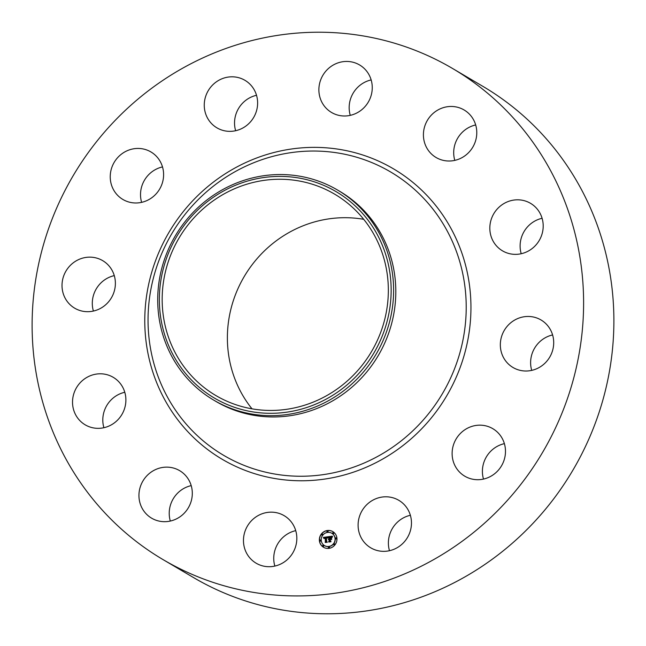 <?xml version="1.0" encoding="UTF-8"?>
<svg xmlns="http://www.w3.org/2000/svg" width="646" height="646" viewBox="0 0 646 646"><rect width="100%" height="100%" fill="white"/><g stroke="black" fill="none" stroke-linecap="round" stroke-linejoin="round"><path stroke-width="0.97" d="M286.727 517.406A27.584 26.365 120.5 0 1 292 554.195A27.584 26.365 120.5 0 1 256.139 563.199A27.584 26.365 120.5 0 1 253.571 561.455A27.584 26.365 120.5 0 1 248.298 524.665A27.584 26.365 120.5 0 1 284.159 515.669A27.584 26.365 120.5 0 1 286.727 517.406M274.849 566.074A27.584 26.365 120.5 0 1 295.731 530.641M452.612 68.516L482.893 86.362A285.048 272.45 120.5 0 1 554.211 498.171A285.048 272.45 120.5 0 1 193.388 577.484L163.107 559.638A285.048 272.45 120.5 0 1 91.789 147.829A285.048 272.45 120.5 0 1 452.612 68.516A285.048 272.45 120.5 0 1 523.93 480.325A285.048 272.45 120.5 0 1 163.107 559.638M170.318 521.047A27.584 26.365 120.5 0 1 191.2 485.622M103.901 427.709A27.584 26.365 120.5 0 1 103.085 416A27.584 26.365 120.5 0 1 124.791 392.275M93.395 311.057A27.584 26.365 120.5 0 1 98.071 286.178A27.584 26.365 120.5 0 1 114.285 275.624M141.619 202.351A27.584 26.365 120.5 0 1 157.382 168.614A27.584 26.365 120.5 0 1 162.501 166.918M235.637 130.718A27.584 26.365 120.5 0 1 256.519 95.293M350.269 115.359A27.584 26.365 120.5 0 1 371.151 79.926M454.8 160.378A27.584 26.365 120.5 0 1 475.682 124.953M521.209 253.725A27.584 26.365 120.5 0 1 520.393 242.008A27.584 26.365 120.5 0 1 542.099 218.291M531.715 370.376A27.584 26.365 120.5 0 1 536.39 345.497A27.584 26.365 120.5 0 1 552.605 334.943M483.499 479.082A27.584 26.365 120.5 0 1 499.261 445.344A27.584 26.365 120.5 0 1 504.381 443.649M389.481 550.707A27.584 26.365 120.5 0 1 410.363 515.282M252.005 408.829A116.91 111.742 120.5 0 1 251.851 265.118A116.91 111.742 120.5 0 1 363.714 219.317M363.868 363.036A116.91 111.742 120.5 0 1 215.885 395.562A116.91 111.742 120.5 0 1 186.637 226.673A116.91 111.742 120.5 0 1 334.62 194.139A116.91 111.742 120.5 0 1 363.868 363.036M384.911 252.11A119.801 114.504 -59.5 0 0 237.744 184.376A119.801 114.504 -59.5 0 0 165.594 337.6A119.801 114.504 -59.5 0 0 312.761 405.333A119.801 114.504 -59.5 0 0 384.911 252.11M213.745 400.132A121.924 116.538 -59.5 0 1 164.06 338.601A121.924 116.538 120.5 0 1 183.246 223.984A121.924 116.538 -59.5 0 1 337.583 190.061L339.78 191.361A121.924 116.538 120.5 0 1 370.287 367.501A121.924 116.538 120.5 0 1 215.95 401.432L213.745 400.132A121.924 116.538 -59.5 0 0 368.091 366.209A121.924 116.538 120.5 0 0 387.269 251.601A121.924 116.538 -59.5 0 0 337.583 190.061M425.286 144.769A27.584 26.365 120.5 0 1 432.957 113.543A27.584 26.365 120.5 0 1 464.111 109.973A27.584 26.365 120.5 0 1 474.915 122.708A27.584 26.365 120.5 0 1 467.236 153.934A27.584 26.365 120.5 0 1 436.09 157.503A27.584 26.365 120.5 0 1 425.286 144.769M125.607 403.992A27.584 26.365 120.5 0 1 85.199 424.834A27.584 26.365 120.5 0 1 72.812 398.146A27.584 26.365 120.5 0 1 113.211 377.304A27.584 26.365 120.5 0 1 125.607 403.992M490.112 224.162A27.584 26.365 120.5 0 1 530.519 203.32A27.584 26.365 120.5 0 1 542.915 230A27.584 26.365 120.5 0 1 502.507 250.85A27.584 26.365 120.5 0 1 490.112 224.162M109.61 300.503A27.584 26.365 120.5 0 1 74.694 308.182A27.584 26.365 120.5 0 1 67.79 268.332A27.584 26.365 120.5 0 1 102.706 260.653A27.584 26.365 120.5 0 1 109.61 300.503M506.109 327.643A27.584 26.365 120.5 0 1 541.025 319.972A27.584 26.365 120.5 0 1 547.929 359.822A27.584 26.365 120.5 0 1 513.013 367.501A27.584 26.365 120.5 0 1 506.109 327.643M146.739 200.656A27.584 26.365 120.5 0 1 122.91 199.477A27.584 26.365 120.5 0 1 110.337 174.396A27.584 26.365 120.5 0 1 127.101 150.768A27.584 26.365 120.5 0 1 150.93 151.947A27.584 26.365 120.5 0 1 163.503 177.028A27.584 26.365 120.5 0 1 146.739 200.656M468.98 427.49A27.584 26.365 120.5 0 1 492.809 428.678A27.584 26.365 120.5 0 1 505.382 453.758A27.584 26.365 120.5 0 1 488.618 477.386A27.584 26.365 120.5 0 1 464.797 476.199A27.584 26.365 120.5 0 1 452.216 451.118A27.584 26.365 120.5 0 1 468.98 427.49M227.037 131.203A27.584 26.365 120.5 0 1 216.935 127.843A27.584 26.365 120.5 0 1 205.872 95.753A27.584 26.365 120.5 0 1 234.845 76.963A27.584 26.365 120.5 0 1 244.947 80.314A27.584 26.365 120.5 0 1 256.01 112.404A27.584 26.365 120.5 0 1 227.037 131.203M388.682 496.952A27.584 26.365 120.5 0 1 398.792 500.303A27.584 26.365 120.5 0 1 409.855 532.393A27.584 26.365 120.5 0 1 380.874 551.191A27.584 26.365 120.5 0 1 370.772 547.832A27.584 26.365 120.5 0 1 359.709 515.742A27.584 26.365 120.5 0 1 388.682 496.952M328.992 110.749A27.584 26.365 120.5 0 1 323.719 73.951A27.584 26.365 120.5 0 1 359.58 64.955A27.584 26.365 120.5 0 1 362.156 66.691A27.584 26.365 120.5 0 1 367.421 103.481A27.584 26.365 120.5 0 1 331.568 112.485A27.584 26.365 120.5 0 1 328.992 110.749M190.433 483.378A27.584 26.365 120.5 0 1 182.761 514.612A27.584 26.365 120.5 0 1 151.616 518.173A27.584 26.365 120.5 0 1 140.812 505.438A27.584 26.365 120.5 0 1 148.483 474.212A27.584 26.365 120.5 0 1 179.628 470.643A27.584 26.365 120.5 0 1 190.433 483.378M319.39 540.605A9.101 8.697 120.5 0 1 323.517 531.973A9.101 8.697 120.5 0 1 332.779 531.585A9.101 8.697 120.5 0 1 336.929 538.255A9.101 8.697 120.5 0 1 332.795 546.887A9.101 8.697 120.5 0 1 323.533 547.275A9.101 8.697 120.5 0 1 319.39 540.605M332.851 531.626A9.101 8.697 -59.5 0 0 323.622 532.078A9.101 8.697 -59.5 0 0 319.528 540.686A9.101 8.697 -59.5 0 0 323.606 547.315M324.583 545.652A7.171 6.856 -59.5 0 0 335.201 538.586A7.171 6.856 -59.5 0 0 331.866 533.289M327.231 531.965A0.549 0.525 -59.5 0 0 328.111 531.464A0.549 0.525 -59.5 0 0 327.78 531.02M335.791 538.893A0.549 0.525 -59.5 0 0 336.663 538.393A0.549 0.525 -59.5 0 0 336.34 537.948M332.981 533.556A0.549 0.525 -59.5 0 0 333.861 533.055A0.549 0.525 -59.5 0 0 333.538 532.619M328.669 547.921A0.549 0.525 -59.5 0 0 329.549 547.42A0.549 0.525 -59.5 0 0 329.218 546.976M333.998 544.836A0.549 0.525 -59.5 0 0 334.878 544.336A0.549 0.525 -59.5 0 0 334.555 543.9M320.109 540.993A0.549 0.525 -59.5 0 0 320.989 540.492A0.549 0.525 -59.5 0 0 320.666 540.048M321.902 535.041A0.549 0.525 -59.5 0 0 322.774 534.541A0.549 0.525 -59.5 0 0 322.451 534.105M322.911 546.322A0.549 0.525 -59.5 0 0 323.791 545.822A0.549 0.525 -59.5 0 0 323.468 545.385M335.064 538.506A7.171 6.856 120.5 0 1 324.51 545.612A7.171 6.856 120.5 0 1 324.502 533.556A7.171 6.856 120.5 0 1 335.064 538.506M327.918 536.761L327.465 538.013L326.052 537.367L326.383 541.598L326.876 541.962L325.124 542.196L325.616 541.671L325.269 537.787L324.203 538.562L325.245 537.496L324.219 537.779L323.993 538.546L323.331 537.415L327.918 536.761M328.184 536.971L327.627 538.166L328.079 536.931M327.215 537.722L326.343 537.65L326.69 541.566L327.369 542.22L325.406 542.487L327.151 542.147L326.577 541.614L326.214 537.553L327.215 537.722M328.273 536.713L332.246 536.18L331.729 537.432L331.043 536.769L329.581 536.866L329.751 538.691L329.84 537.044L331.471 537.23L329.945 537.141L330.082 538.643L331.212 537.827L331.358 539.458L329.775 539.014L330.494 541.421L328.612 541.679L329.185 541.082L329.04 539.41L328.459 539.628L329.008 539.119L328.273 539.45L328.984 538.788L328.273 536.713L328.975 537.23L329.121 538.877L328.507 539.289M332.561 536.382L331.979 537.666L332.561 536.382M331.503 537.924L331.656 539.612L331.503 537.924M330.922 539.192L330.138 539.297L330.284 540.968L331.035 541.728L328.822 542.026L330.817 541.655L330.033 539.208L330.922 539.192L330.033 539.208M329.008 539.119L329.331 541.17L328.862 541.639M330.655 538.901L331.358 539.426M331.228 538.07L330.082 538.643M331.196 537.004L330.243 536.979M331.22 536.842L331.608 537.246M332.181 536.285L328.41 536.794M327.877 536.866L323.468 537.496L323.856 538.344M325.269 537.787L325.374 542.164M327.038 537.391L327.49 537.908M326.981 537.52L326.214 537.553M326.706 541.59L327.288 542.228L325.309 542.39M330.324 541.009L330.954 541.736L328.717 541.937M327.966 531.383A0.549 0.525 120.5 0 1 327.159 531.924A0.549 0.525 120.5 0 1 327.159 531.004A0.549 0.525 120.5 0 1 327.966 531.383L328.111 531.464M336.526 538.312A0.549 0.525 120.5 0 1 335.718 538.853A0.549 0.525 120.5 0 1 335.718 537.924A0.549 0.525 120.5 0 1 336.526 538.312M333.724 532.974A0.549 0.525 120.5 0 1 332.908 533.523A0.549 0.525 120.5 0 1 332.908 532.595A0.549 0.525 120.5 0 1 333.724 532.974L333.861 533.055M329.403 547.34A0.549 0.525 120.5 0 1 328.596 547.881A0.549 0.525 120.5 0 1 328.596 546.952A0.549 0.525 120.5 0 1 329.403 547.34L329.549 547.42M334.741 544.255A0.549 0.525 120.5 0 1 333.925 544.804A0.549 0.525 120.5 0 1 333.925 543.875A0.549 0.525 120.5 0 1 334.741 544.255L334.878 544.336M319.786 540.549A0.549 0.525 120.5 0 1 320.594 540.008A0.549 0.525 120.5 0 1 320.602 540.936A0.549 0.525 120.5 0 1 319.786 540.549M321.571 534.605A0.549 0.525 120.5 0 1 322.386 534.056A0.549 0.525 120.5 0 1 322.386 534.985A0.549 0.525 120.5 0 1 321.571 534.605M322.588 545.886A0.549 0.525 120.5 0 1 323.404 545.337A0.549 0.525 120.5 0 1 323.404 546.266A0.549 0.525 120.5 0 1 322.588 545.886M431.786 409.556A164.447 157.18 120.5 0 1 208.287 444.949A164.447 157.18 120.5 0 1 182.471 217.734A164.447 157.18 120.5 0 1 405.971 182.334A164.447 157.18 120.5 0 1 431.786 409.556M435.654 412.398A168.59 161.137 120.5 0 1 206.534 448.687A168.59 161.137 120.5 0 1 180.064 215.748A168.59 161.137 120.5 0 1 409.193 179.459A168.59 161.137 120.5 0 1 435.654 412.398"/></g></svg>
